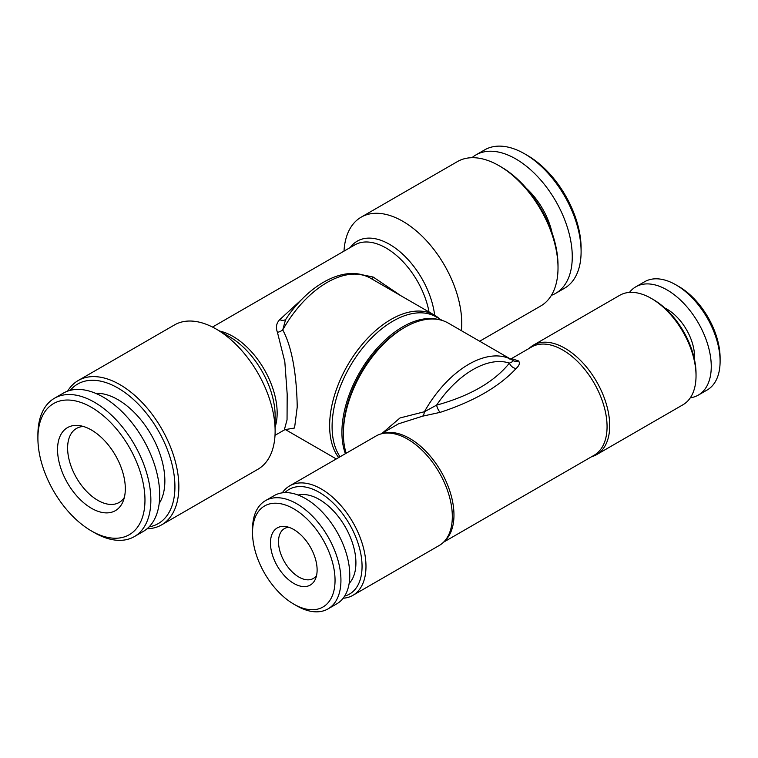 <?xml version="1.0" encoding="UTF-8"?>
<svg xmlns="http://www.w3.org/2000/svg" width="758" height="758" viewBox="0 0 758 758"><rect width="100%" height="100%" fill="white"/><g stroke="black" fill="none" stroke-linecap="round" stroke-linejoin="round"><path stroke-width="1.14" d="M159.189 503.454A66.334 38.298 -120 0 0 117.954 399.665A66.334 38.298 -120 0 0 95.593 393.307M37.9 438.228L37.9 434.827A79.874 46.115 60 0 1 54.443 398.263A79.874 46.115 60 0 1 94.38 402.214A79.874 46.115 60 0 1 146.559 472.604A79.874 46.115 60 0 1 134.318 536.617A79.874 46.115 60 0 1 94.38 532.656L91.434 530.951A75.705 43.708 60 0 1 37.9 438.228A75.705 43.708 60 0 1 91.434 407.321A75.705 43.708 60 0 1 144.968 500.043A75.705 43.708 60 0 1 91.434 530.951L94.38 532.656M54.443 398.263L63.284 393.156A79.874 46.115 60 0 1 103.221 397.116A79.874 46.115 60 0 1 155.409 467.506A79.874 46.115 60 0 1 143.158 531.51L134.318 536.617M124.359 497.428A42.713 24.663 60 0 1 119.177 502.45A42.713 24.663 60 0 1 97.81 500.337A42.713 24.663 60 0 1 67.614 448.016A42.713 24.663 60 0 1 76.454 428.459A42.713 24.663 60 0 1 83.399 426.479M91.434 508.267A47.925 27.667 60 0 1 58.11 456.998A47.925 27.667 60 0 1 79.344 425.598A47.925 27.667 60 0 1 91.434 430.004A47.925 27.667 60 0 1 123.09 501.379A47.925 27.667 60 0 1 91.434 508.267M551.407 295.326A79.874 46.115 -120 0 0 555.718 293.318L564.558 288.211A79.874 46.115 -120 0 0 581.102 251.647L581.102 248.245A75.705 43.708 -120 0 0 527.568 155.523L524.621 153.817A79.874 46.115 -120 0 0 484.684 149.866L475.844 154.964A79.874 46.115 -120 0 0 471.95 157.702M555.718 293.318A79.874 46.115 -120 0 0 567.969 229.314A79.874 46.115 -120 0 0 515.781 158.924A79.874 46.115 -120 0 0 475.844 154.964M343.999 251.135A83.352 48.124 60 0 1 361.149 217.176L457.406 161.596A83.352 48.124 60 0 1 499.086 165.727L501.047 166.864A80.575 46.522 60 0 1 558.021 265.546L558.021 267.811A83.352 48.124 60 0 1 540.757 305.967L479.681 341.233M501.047 166.864L499.086 165.727A83.352 48.124 60 0 1 558.021 267.811M361.149 217.176A83.352 48.124 60 0 1 402.82 221.308A83.352 48.124 60 0 1 461.395 330.678M338.684 457.567A86.819 50.132 -60 0 1 329.635 425.75A86.819 50.132 -60 0 1 391.033 319.421A86.819 50.132 -60 0 1 434.448 315.12A86.819 50.132 -60 0 1 439.574 318.881M70.229 390.351A80.575 46.522 60 0 1 117.954 388.039A80.575 46.522 60 0 1 172.568 466.625A80.575 46.522 60 0 1 149.061 526.905M67.604 391.156A83.352 48.124 60 0 1 78.245 380.507A83.352 48.124 60 0 1 119.925 384.638A83.352 48.124 60 0 1 174.368 458.088A83.352 48.124 60 0 1 161.596 524.877A83.352 48.124 60 0 1 147.052 528.771M161.596 524.877L257.862 469.297A83.352 48.124 -120 0 0 275.126 431.141L275.126 415.791A64.544 37.265 60 0 0 229.484 336.732L216.182 329.057A83.352 48.124 -120 0 0 174.511 324.926L78.245 380.507M434.448 315.12L370.482 278.186A86.819 50.132 120 0 0 282.734 329.938C293.914 350.452 296.852 383.434 297.221 407.037L294.549 428.005L285.69 429.53M349.144 583.433A51.743 29.875 -120 0 0 351.845 541.136A51.743 29.875 -120 0 0 319.326 499.475A51.743 29.875 -120 0 0 298.121 495.059M296.729 605.813L293.782 604.117A58.347 33.684 60 0 1 252.528 532.656A58.347 33.684 60 0 1 293.782 508.836A58.347 33.684 60 0 1 335.045 580.296A58.347 33.684 60 0 1 293.782 604.117L296.729 605.813A62.516 36.09 60 0 0 327.987 608.911L336.827 603.804A62.516 36.09 60 0 0 346.415 553.719A62.516 36.09 60 0 0 305.578 498.631A62.516 36.09 60 0 0 274.32 495.533L265.48 500.64A62.516 36.09 60 0 1 296.729 503.729A62.516 36.09 60 0 1 337.575 558.817A62.516 36.09 60 0 1 327.987 608.911M252.528 532.656L252.528 529.255A62.516 36.09 60 0 1 265.48 500.64M293.782 529.539A32.992 19.045 60 0 1 315.584 578.667A32.992 19.045 60 0 1 293.782 583.414A32.992 19.045 60 0 1 270.843 548.119A32.992 19.045 60 0 1 285.463 526.507A32.992 19.045 60 0 1 293.782 529.539M316.56 575.455A28.823 16.638 60 0 1 313.3 578.487A28.823 16.638 60 0 1 298.889 577.065A28.823 16.638 60 0 1 280.062 551.663A28.823 16.638 60 0 1 284.477 528.563A28.823 16.638 60 0 1 288.732 527.255M694.47 359.425A38.895 22.456 -120 0 0 667.059 309.207A38.895 22.456 -120 0 0 664.775 308.004M690.32 397.798A62.516 36.09 -120 0 0 698.317 395.108L707.157 390A62.516 36.09 -120 0 0 720.1 361.386L720.1 357.984A58.347 33.684 -120 0 0 678.846 286.524L675.899 284.828A62.516 36.09 -120 0 0 644.641 281.73L635.801 286.827A62.516 36.09 -120 0 0 629.472 292.408M698.317 395.108A62.516 36.09 -120 0 0 707.896 345.013A62.516 36.09 -120 0 0 667.059 289.926A62.516 36.09 -120 0 0 635.801 286.827M529.075 348.453A63.208 36.488 60 0 1 533.405 345.146L619.741 295.307A63.208 36.488 60 0 1 651.34 298.434L651.34 298.434A63.208 36.488 60 0 1 696.034 375.845A63.208 36.488 60 0 1 682.939 404.781L596.612 454.629A63.208 36.488 60 0 1 591.591 456.723M653.301 299.571L651.34 298.434L653.301 299.571A60.432 34.887 60 0 1 696.034 373.58L696.034 375.845M533.405 345.146A63.208 36.488 60 0 1 565.004 348.282A63.208 36.488 60 0 1 606.296 403.976A63.208 36.488 60 0 1 596.612 454.629M381.539 433.784L400.006 417.961L424.414 411.736A86.819 50.132 -60 0 1 512.152 359.984L448.196 323.06A86.819 50.132 120 0 0 404.781 327.361L402.82 328.489A84.043 48.521 120 0 0 343.393 431.425L343.393 433.69A86.819 50.132 120 0 0 346.188 453.237M402.82 328.489L404.781 327.361A86.819 50.132 120 0 0 343.393 433.69M284.904 492.615A60.432 34.887 60 0 1 319.326 492.387A60.432 34.887 60 0 1 359.927 549.777A60.432 34.887 60 0 1 344.653 596.091M282.317 492.833A63.208 36.488 60 0 1 289.689 485.859A63.208 36.488 60 0 1 321.288 488.986A63.208 36.488 60 0 1 362.58 544.689A63.208 36.488 60 0 1 352.896 595.333A63.208 36.488 60 0 1 343.166 598.233M352.896 595.333L439.233 545.485A63.208 36.488 -120 0 0 448.139 535.934A63.208 36.488 -120 0 0 407.624 439.138A63.208 36.488 -120 0 0 388.759 433.074A63.208 36.488 -120 0 0 376.025 436.011L289.689 485.859M345.392 453.691A86.128 49.725 -60 0 1 402.82 326.793A86.128 49.725 -60 0 1 438.702 319.573M340.058 456.771A86.128 49.725 -60 0 1 392.995 321.117A86.128 49.725 -60 0 1 436.058 316.853L442.369 320.492M440.227 412.343A6.945 2.321 -109.1 0 1 436.58 405.151C470.045 395.884 494.32 381.871 509.414 363.101A83.352 48.124 120 0 0 436.58 405.151L424.414 411.736A6.945 3.6 -93.2 0 1 422.623 416.17L440.227 412.343C473.816 401.361 499.105 386.76 516.094 368.54C519.457 365.347 520.225 362.788 518.387 360.884A6.945 6.197 -61.3 0 1 513.289 360.666A6.945 6.197 -61.3 0 1 513.289 360.656A6.945 6.197 -61.3 0 1 513.147 360.581M422.623 416.17L398.49 423.836M443.553 542.188L594.12 455.264A62.516 36.09 60 0 0 603.7 405.17A62.516 36.09 60 0 0 562.862 350.082A62.516 36.09 60 0 0 531.604 346.984L511.536 358.572L518.387 360.884M513.081 360.543L512.152 359.984A86.819 50.132 -60 0 1 513.081 360.543C513.412 361.14 512.19 361.992 509.414 363.101A6.945 5.287 44 0 0 516.094 368.54M678.846 286.524L675.899 284.828A62.516 36.09 -120 0 1 720.1 361.386M275.126 431.141A83.352 48.124 -120 0 0 216.191 329.057A83.352 48.124 -120 0 0 216.182 329.057L229.484 336.732M275.012 435.338L284.278 429.985L287.045 419.885L287.187 394.245L284.819 361.727L277.437 332.345C275.599 327.352 276.357 323.126 279.721 319.686L302.006 299.183M401.295 295.98L373.201 277.058L362.371 274.822M277.437 332.345A6.945 3.487 -27.2 0 0 282.734 329.938L285.567 319.639C308.515 284.383 345.278 263.642 370.482 278.186M285.567 319.639L286.06 318.957A6.945 4.823 38.7 0 1 286.003 319.033M285.88 319.175A6.945 4.823 38.7 0 1 279.721 319.686M373.201 277.058A6.945 0.881 -59.4 0 1 371.496 278.773M527.568 155.523L524.621 153.817A79.874 46.115 -120 0 1 581.102 251.647M552.099 232.905A53.486 30.879 -120 0 0 526.355 188.316M350.234 247.544A64.544 37.265 60 0 1 389.527 244.332A64.544 37.265 60 0 1 434.656 315.243M212.496 327.058L354.791 244.91A62.516 36.09 60 0 1 386.049 247.999A62.516 36.09 60 0 1 429.047 312.002M219.697 331.085A62.516 36.09 60 0 1 232.952 336.391A62.516 36.09 60 0 1 275.126 427.086M382.799 433.5A62.516 36.09 60 0 1 409.765 438.475A62.516 36.09 60 0 1 449.428 489.876A62.516 36.09 60 0 1 444.794 540.871M336.287 458.95L285.396 429.578M381.037 433.917L398.575 423.788M511.546 358.572L509.708 359.027M286.107 429.53L284.278 429.985"/></g></svg>

